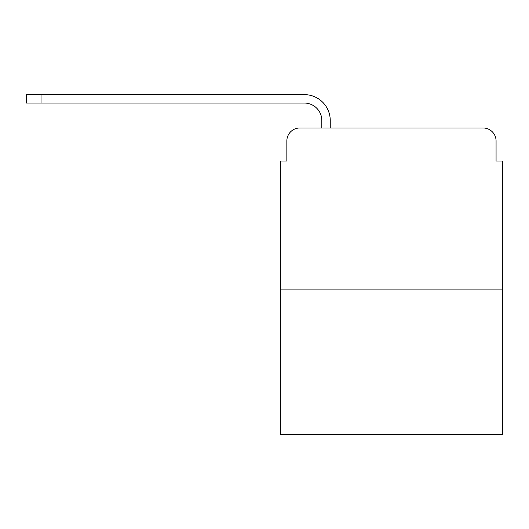<?xml version="1.0" encoding="UTF-8"?>
<svg xmlns="http://www.w3.org/2000/svg" width="529" height="529" viewBox="0 0 529 529"><rect width="100%" height="100%" fill="white"/><g stroke="black" fill="none" stroke-linecap="round" stroke-linejoin="round"><path stroke-width="0.79" d="M286.85 140.939L286.85 161.021L286.85 140.939A12.954 12.954 0 0 1 299.804 127.985L321.824 127.985L321.824 120.539A17.49 17.49 0 0 0 304.334 103.049L26.45 103.049L26.45 94.625L304.334 94.625A25.908 25.908 0 0 1 330.248 120.539L330.248 127.985L340.934 127.985M502.55 289.925L280.37 289.925L280.37 434.375L502.55 434.375L502.55 161.021L496.07 161.021L496.07 140.939A12.954 12.954 0 0 0 483.116 127.985L299.804 127.985M280.37 289.925L280.37 161.021L286.85 161.021M441.986 127.985L483.116 127.985M496.07 161.021L496.07 140.939M321.824 120.539A17.49 17.49 0 0 0 304.334 103.049A17.49 17.49 0 0 1 321.824 120.539A17.49 17.49 0 0 0 304.334 103.049A17.49 17.49 0 0 1 321.824 120.539A17.49 17.49 0 0 0 304.334 103.049A17.49 17.49 0 0 1 321.824 120.539A17.49 17.49 0 0 0 304.334 103.049A17.49 17.49 0 0 1 321.824 120.539A17.49 17.49 0 0 0 304.334 103.049A17.49 17.49 0 0 1 321.824 120.539A17.49 17.49 0 0 0 304.334 103.049A17.49 17.49 0 0 1 321.824 120.539A17.49 17.49 0 0 0 304.334 103.049A17.49 17.49 0 0 1 321.824 120.539A17.49 17.49 0 0 0 304.334 103.049M41.024 103.049L41.024 94.625L304.334 94.625"/></g></svg>
